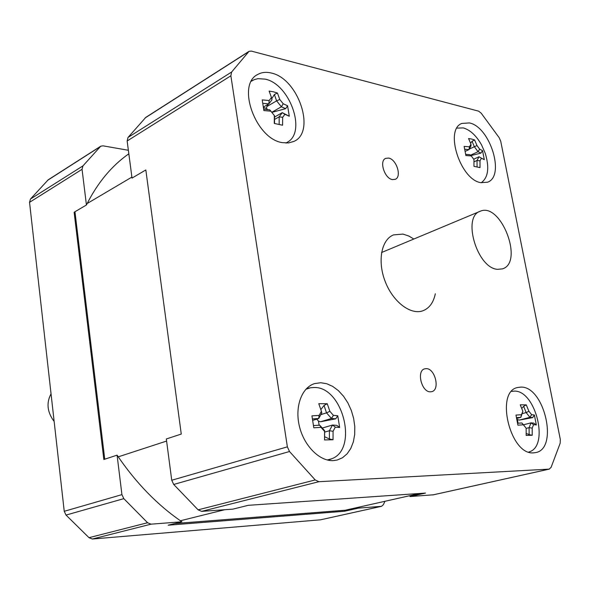 <?xml version="1.0" encoding="UTF-8"?>
<svg xmlns="http://www.w3.org/2000/svg" width="590" height="590" viewBox="0 0 590 590"><rect width="100%" height="100%" fill="white"/><g stroke="black" fill="none" stroke-linecap="round" stroke-linejoin="round"><path stroke-width="0.89" d="M174.78 523.544L345.305 510.21L419.66 493.476M224.65 509.731L180.415 520.756M131.895 177.089L87.15 203.528M74.96 211.751L104.74 459.204M166.594 441.062L118.236 456.852M392.468 179.596C384.569 178.645 378.898 160.79 385.705 158.356L388.618 158.083C396.539 159.212 402.063 176.934 395.226 179.331L392.468 179.596M430.405 391.826C421.577 392.306 416.238 370.682 424.697 368.831L426.26 368.632C435.096 368.359 440.295 389.828 431.799 391.649L430.405 391.826M248.884 51.433L145.774 117.395L128.015 137.448L127.145 140.988L132.027 178.091L145.833 169.95L181.263 434.056L166.321 438.967L171.742 480.245L173.711 484.456L198.115 509.834L201.64 511.368L232.821 509.148L248.257 505.32L425.515 493.07L410.006 496.551L410.854 495.46M410.006 496.551L433.318 494.803M551.06 467.42L549.135 469.131L318.858 481.706L315.222 479.943L289.513 451.52L287.367 446.851L230.874 75.8L231.634 72.024L249.039 51.33L251.355 51.101L478.66 111.171L481.182 113.162L499.155 137.654L500.726 141.231L560.323 439.476L560.168 443.238L551.06 467.42M520.859 387.114C544.327 386.037 558.863 448.68 535.75 452.574L533.662 452.847C510.247 455.591 494.745 391.517 517.6 387.505L520.859 387.114M469.419 122.934C490.15 126.843 505.409 176.358 487.547 182.199L481.057 182.694C460.473 180.157 444.174 129.468 461.889 123.421L469.419 122.934M271.252 73.027C298.311 78.411 316.203 131.976 293.975 141.371L288.525 142.957L282.381 142.633C255.647 139.078 236.022 84.355 257.86 74.406C261.768 72.253 266.23 71.796 271.252 73.027M320.754 382.733L326.764 383.736L332.731 386.421L338.402 390.654L343.528 396.237L347.894 402.926L351.308 410.426L353.646 418.421L354.789 426.563L354.693 434.505L353.344 441.91L350.792 448.437L347.141 453.799L342.532 457.729L337.17 460.045L333.195 460.613C319.456 461.314 303.983 445.797 299.381 426.187C294.639 406.599 301.741 387.483 314.581 383.603L320.754 382.733M435.324 293.768C433.444 302.685 429.255 308.371 422.757 310.827C410.529 315.244 392.881 301.763 385.152 281.408C377.253 261.112 381.413 239.518 393.56 234.886L403.007 234.097L408.841 236.044L413.819 239.031M471.263 155.93L473.962 159.543L473.962 166.328L480.002 167.626L479.995 160.871L481.447 158.209L484.301 159.661L482.531 150.634L479.67 149.145L477 145.56L474.345 146.74L472.066 141.253L474.603 139.963L471.735 139.063L468.571 138.525L470.968 144.144L469.485 146.792L464.124 146.401L465.894 155.561L471.263 155.93L469.95 154.72L465.709 154.366M479.995 160.871L477.022 160.451L477.081 166.992M481.447 158.209L479.043 156.763L477.045 160.428M481.521 158.238L483.903 159.411M479.036 156.756L473.718 159.189M474.043 161.808L477.022 160.451M479.67 149.145L478.055 151.689L480.902 153.135L482.531 150.634M470.481 155.214L478.055 151.719L474.382 146.755M477 145.56L474.603 139.963M474.345 146.74L469.271 149.108M472.066 141.253L470.621 143.193M470.968 144.144L470.997 145.966L468.962 149.609L469.485 146.792M464.773 149.277L468.962 149.609M468.939 149.631L465.186 151.379M456.933 128.111L463.305 127.912C470.215 129.947 476.322 135.641 481.61 145L485.312 153.496C489.545 167.796 488.188 177.546 481.256 182.738M470.894 155.59L480.902 153.135M270.854 111.171L274.32 115.478L274.269 123.443L282.595 125.228L282.654 117.314L284.904 114.312L282.308 112.66L289.284 116.237L287.581 105.75L283.207 103.766L279.785 99.481L276.614 100.861L274.38 94.525L277.433 93.028L273.428 91.819L269.121 91.052L271.466 97.542L269.165 100.521L262.211 99.902L263.885 110.588L270.854 111.171L269.733 109.836L263.715 109.275M269.77 109.851L274.534 115.765L274.534 123.502M282.654 117.314L279.166 116.82L279.166 124.49M274.586 117.056L282.3 112.653L279.195 116.791M284.904 114.312L289.284 116.237M274.623 119.401L279.166 116.82M283.207 103.766L281.364 106.79L285.693 108.678L287.581 105.75M276.651 100.875L281.356 106.753M279.785 99.481L277.433 93.028M276.614 100.861L266.798 106.584L266.525 108.324L263.487 107.638M267.543 109.585L266.525 108.324M271.843 112.27L281.364 106.79M274.38 94.525L271.739 98.722M268.28 104.216L266.798 106.584M271.466 97.542L271.99 99.791L268.826 103.892L269.165 100.521M262.816 103.346L268.826 103.892M268.797 103.921L263.398 107.07M251.384 81.206L254.268 79.628L257.889 78.662L265.102 79.119C289.417 83.832 306.586 131.024 287.913 141.917L285.907 143.053M271.909 112.351L285.693 108.678M523.389 424.785L526.155 428.215L526.177 435.413L532.217 435.273L532.195 428.119L533.581 424.652L531.007 422.86L533.758 423.126L536.34 424.94L534.393 415.021L531.634 414.696L528.905 411.274L526.133 412.587L523.64 406.311L526.28 404.858L520.24 404.821L522.865 411.282L521.442 414.726L515.962 415.087L517.909 425.176L523.389 424.785L521.885 422.964L517.607 423.244M524.945 426.644L521.914 422.978M532.195 428.119L529.075 427.662L529.149 434.624L532.217 435.273M531.015 422.875L529.097 427.639M533.581 424.652L536.34 424.94M526.169 428.399L529.075 427.662M526.25 433.473L529.149 434.624M531.007 422.86L523.485 424.793M531.634 414.696L529.931 417.3L532.682 417.617L534.393 415.021M518.072 423.207L517.371 419.556L519.288 420.095L529.923 417.322L526.169 412.602M528.905 411.274L526.28 404.858M526.133 412.587L522.445 413.568M517.371 419.556L516.788 418.841M523.64 406.311L521.796 408.376M522.865 411.282L520.83 417.351L521.442 414.726M516.538 417.639L520.83 417.351M520.8 417.373L516.707 418.45M511.619 391.384L514.222 391.118C535.521 390.02 549.607 446.003 529.274 451.866L528.714 452.065M519.288 420.095L532.682 417.617M321.004 427.344L324.596 431.408L324.67 430.774L324.552 439.934L333.033 439.742L333.077 431.275L335.312 427.16L332.495 425.036L336.809 425.338L339.656 427.477L337.76 415.751L333.409 415.367L329.869 411.326L326.528 412.875L324.05 405.448L327.258 403.73L318.792 403.678L321.403 411.326L319.116 415.419L311.926 415.847L313.806 427.816L321.004 427.344L319.699 425.176L313.497 425.552M324.67 430.774L319.736 425.191M324.596 431.408L324.552 439.934M333.077 431.275L329.39 430.729L329.412 438.967L333.033 439.742M332.502 425.051L329.419 430.7M335.312 427.16L339.656 427.477M324.729 432.094L329.39 430.729M324.766 436.814L329.412 438.967M332.495 425.036L322.369 428.03M333.409 415.367L331.447 418.48L335.754 418.819L337.76 415.751M326.572 412.897L331.44 418.45M329.869 411.326L327.258 403.73M326.528 412.875L320.945 414.593M331.447 418.48L320.613 421.747L318.46 421.105L316.727 419.143M324.05 405.448L320.872 409.549M321.403 411.326L321.823 412.904L318.681 418.524L319.116 415.419M312.464 418.907L318.681 418.524M318.652 418.553L312.707 420.36M305.893 389.245L310.532 387.755L313.976 387.497C342.893 386.303 358.691 449.469 331.514 458.843L327.244 459.979M319.109 425.206L318.46 421.105M320.613 421.747L335.754 418.819M359.303 507.061L358.44 508.123L344.435 511.257L168.172 525.189L181.897 521.781L151.04 524.171L147.581 522.733L123.812 498.646L121.924 494.634L117.085 455.148L103.833 459.499L74.119 212.253L86.428 204.995L82.054 169.323L82.947 165.893L100.75 146.195L103.021 145.833L128.369 150.28M100.595 146.298L48.21 179.803L30.459 199.037L29.537 202.333L64.236 511.294L66.028 515.077L89.002 537.682L92.379 539.017L320.547 519.812L381.524 506.316L358.44 508.123M384.975 501.286L383.294 504.767L381.524 506.316M181.897 521.781C157.589 505.195 135.98 482.981 117.085 455.148M344.435 511.257L345.305 510.21M86.428 204.995C97.402 182.996 111.532 165.93 128.834 153.791M54.147 421.467C47.215 412.196 46.175 402.977 51.042 393.81M497.569 269.335L502.459 268.87C524.215 262.572 500.88 201.876 480.297 211.227C461.837 216.442 477.148 268.354 497.569 269.335M549.135 469.131L432.736 494.936M201.64 511.368L318.858 481.706M145.096 117.963L248.368 51.905M231.634 72.024L128.015 137.448M127.145 140.988L230.874 75.8M287.367 446.851L171.742 480.245M173.711 484.456L289.513 451.52M315.222 479.943L198.115 509.834M82.947 165.893L30.459 199.037M29.537 202.333L82.054 169.323M121.924 494.634L64.236 511.294M47.539 180.356L100.071 146.755M381.228 506.353L320.547 519.812M92.379 539.017L151.04 524.171M147.581 522.733L89.002 537.682M66.028 515.077L123.812 498.646M549.415 469.087L433.023 494.892M461.454 123.635L461.889 123.421M256.923 74.982L257.86 74.406M313.991 383.795L314.581 383.603M393.56 234.886L392.933 235.159M252.985 80.225L251.554 80.889M287.913 141.917L286.283 143.06M309.536 387.962L306.542 388.567M331.514 458.843L328.173 460.185M479.869 211.404L381.582 252.513M94.326 372.659L93.441 373.028"/></g></svg>
